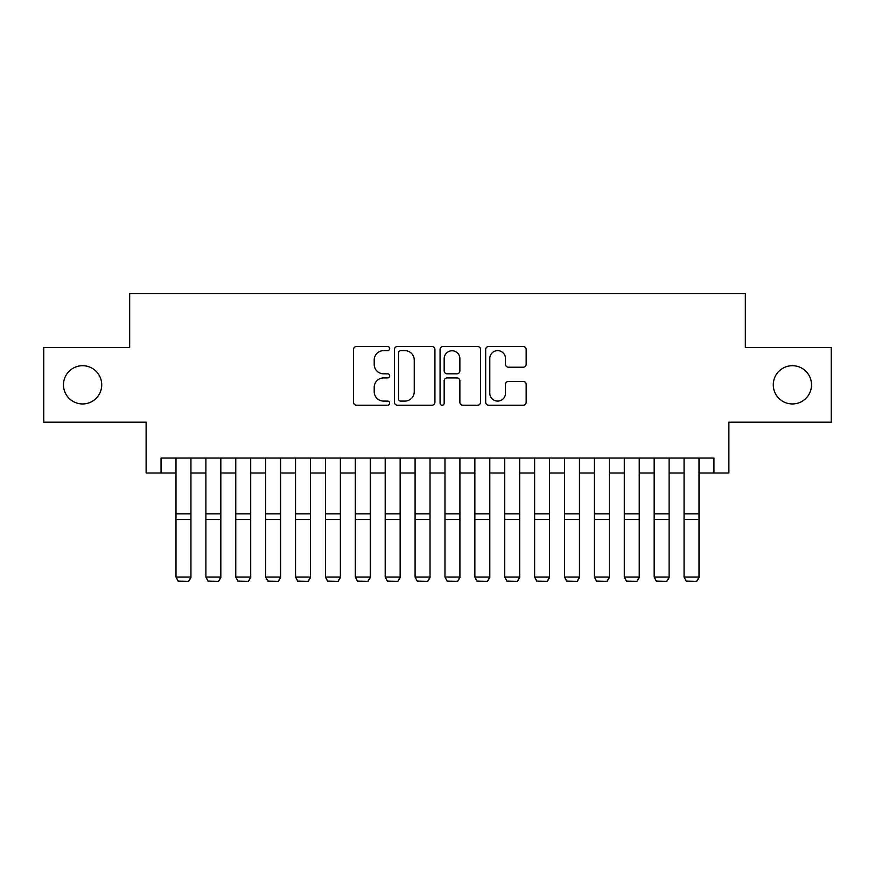 <?xml version="1.0" encoding="UTF-8"?>
<svg xmlns="http://www.w3.org/2000/svg" width="875" height="875" viewBox="0 0 875 875"><rect width="100%" height="100%" fill="white"/><g stroke="black" fill="none" stroke-linecap="round" stroke-linejoin="round"><path stroke-width="1.31" d="M389.681 348.589A2.056 2.056 0 0 0 387.625 346.533L356.464 346.533A2.931 2.931 0 0 0 353.533 349.464L353.533 402.27A2.931 2.931 0 0 0 356.464 405.202L387.625 405.202A2.056 2.056 0 0 0 389.681 403.145A2.056 2.056 0 0 0 387.625 401.089L383.6 401.089A9.384 9.384 0 0 1 374.205 391.705L374.205 387.308A9.384 9.384 0 0 1 383.6 377.923L387.625 377.923A2.056 2.056 0 0 0 389.681 375.867A2.056 2.056 0 0 0 387.625 373.811L383.6 373.811A9.384 9.384 0 0 1 374.205 364.427L374.205 360.03A9.384 9.384 0 0 1 383.6 350.634L387.625 350.634A2.056 2.056 0 0 0 389.681 348.589M773.27 384.836A19.13 19.13 0 0 0 792.4 403.955A19.13 19.13 0 0 0 811.53 384.836A19.13 19.13 0 0 0 792.4 365.706A19.13 19.13 0 0 0 773.27 384.836M63.47 384.836A19.13 19.13 0 0 0 82.6 403.955A19.13 19.13 0 0 0 101.73 384.836A19.13 19.13 0 0 0 82.6 365.706A19.13 19.13 0 0 0 63.47 384.836M523.228 367.216A2.931 2.931 0 0 0 526.17 364.273L526.17 349.464A2.931 2.931 0 0 0 523.228 346.533L488.622 346.533A2.931 2.931 0 0 0 485.68 349.464L485.68 402.27A2.931 2.931 0 0 0 488.622 405.202L523.228 405.202A2.931 2.931 0 0 0 526.17 402.27L526.17 384.377A2.931 2.931 0 0 0 523.228 381.434L508.419 381.434A2.931 2.931 0 0 0 505.488 384.377L505.488 393.247A7.842 7.842 0 0 1 497.634 401.089A7.842 7.842 0 0 1 489.792 393.247L489.792 358.488A7.842 7.842 0 0 1 497.634 350.634A7.842 7.842 0 0 1 505.488 358.488L505.488 364.273A2.931 2.931 0 0 0 508.419 367.216L523.228 367.216M161.055 472.992L161.055 458.052L713.945 458.052L713.945 472.992L728.886 472.992L728.886 422.188L831.25 422.188L831.25 347.473L745.325 347.473L745.325 293.683L129.675 293.683L129.675 347.473L43.75 347.473L43.75 422.188L146.114 422.188L146.114 472.992L175.995 472.992M434.93 349.464A2.931 2.931 0 0 0 431.998 346.533L397.381 346.533A2.931 2.931 0 0 0 394.45 349.464L394.45 402.27A2.931 2.931 0 0 0 397.381 405.202L431.998 405.202A2.931 2.931 0 0 0 434.93 402.27L434.93 349.464M443.002 346.533L477.619 346.533A2.931 2.931 0 0 1 480.55 349.464L480.55 402.27A2.931 2.931 0 0 1 477.619 405.202L462.798 405.202A2.931 2.931 0 0 1 459.867 402.27L459.867 380.855A2.931 2.931 0 0 0 456.936 377.923L447.103 377.923A2.931 2.931 0 0 0 444.172 380.855L444.172 403.145A2.056 2.056 0 0 1 442.116 405.202A2.056 2.056 0 0 1 440.07 403.145L440.07 349.464A2.931 2.931 0 0 1 443.002 346.533M190.936 472.992L205.888 472.992M220.828 472.992L235.769 472.992M250.709 472.992L265.65 472.992M280.602 472.992L295.542 472.992M310.483 472.992L325.423 472.992M340.375 472.992L355.316 472.992M370.256 472.992L385.197 472.992M400.137 472.992L415.089 472.992M430.03 472.992L444.97 472.992M459.911 472.992L474.863 472.992M489.803 472.992L504.744 472.992M519.684 472.992L534.625 472.992M549.577 472.992L564.517 472.992M579.458 472.992L594.398 472.992M609.35 472.992L624.291 472.992M639.231 472.992L654.172 472.992M669.112 472.992L684.064 472.992M699.005 472.992L713.945 472.992M400.608 350.634A2.056 2.056 0 0 0 398.562 352.691L398.562 399.044A2.056 2.056 0 0 0 400.608 401.089L404.863 401.089A9.384 9.384 0 0 0 414.247 391.705L414.247 360.03A9.384 9.384 0 0 0 404.863 350.634L400.608 350.634M459.867 358.63A7.842 7.842 0 0 0 452.025 350.788A7.842 7.842 0 0 0 444.172 358.63L444.172 370.88A2.931 2.931 0 0 0 447.103 373.811L456.936 373.811A2.931 2.931 0 0 0 459.867 370.88L459.867 358.63M190.936 458.052L190.936 577.609L188.694 581.317L178.238 581.109L188.694 581.317M178.238 581.317L175.995 577.073L190.936 577.073L188.694 581.109M175.995 458.052L175.995 577.073L178.238 581.109M220.828 458.052L220.828 577.609L218.586 581.317L208.119 581.109L218.586 581.317M208.119 581.317L205.888 577.073L220.828 577.073L218.586 581.109M205.888 458.052L205.888 577.073L208.119 581.109M250.709 458.052L250.709 577.609L248.467 581.317L238.011 581.109L248.467 581.317M238.011 581.317L235.769 577.073L250.709 577.073L248.467 581.109M235.769 458.052L235.769 577.073L238.011 581.109M280.602 458.052L280.602 577.609L278.359 581.317L267.892 581.109L278.359 581.317M267.892 581.317L265.65 577.073L280.602 577.073L278.359 581.109M265.65 458.052L265.65 577.073L267.892 581.109M310.483 458.052L310.483 577.609L308.241 581.317L297.784 581.109L308.241 581.317M297.784 581.317L295.542 577.073L310.483 577.073L308.241 581.109M295.542 458.052L295.542 577.073L297.784 581.109M340.375 458.052L340.375 577.609L338.133 581.317L327.666 581.109L338.133 581.317M327.666 581.317L325.423 577.073L340.375 577.073L338.133 581.109M325.423 458.052L325.423 577.073L327.666 581.109M370.256 458.052L370.256 577.609L368.014 581.317L357.558 581.109L368.014 581.317M357.558 581.317L355.316 577.073L370.256 577.073L368.014 581.109M355.316 458.052L355.316 577.073L357.558 581.109M400.137 458.052L400.137 577.609L397.906 581.317L387.439 581.109L397.906 581.317M387.439 581.317L385.197 577.073L400.137 577.073L397.906 581.109M385.197 458.052L385.197 577.073L387.439 581.109M430.03 458.052L430.03 577.609L427.788 581.317L417.331 581.109L427.788 581.317M417.331 581.317L415.089 577.073L430.03 577.073L427.788 581.109M415.089 458.052L415.089 577.073L417.331 581.109M459.911 458.052L459.911 577.609L457.669 581.317L447.212 581.109L457.669 581.317M447.212 581.317L444.97 577.073L459.911 577.073L457.669 581.109M444.97 458.052L444.97 577.073L447.212 581.109M489.803 458.052L489.803 577.609L487.561 581.317L477.094 581.109L487.561 581.317M477.094 581.317L474.863 577.073L489.803 577.073L487.561 581.109M474.863 458.052L474.863 577.073L477.094 581.109M519.684 458.052L519.684 577.609L517.442 581.317L506.986 581.109L517.442 581.317M506.986 581.317L504.744 577.073L519.684 577.073L517.442 581.109M504.744 458.052L504.744 577.073L506.986 581.109M549.577 458.052L549.577 577.609L547.334 581.317L536.867 581.109L547.334 581.317M536.867 581.317L534.625 577.073L549.577 577.073L547.334 581.109M534.625 458.052L534.625 577.073L536.867 581.109M579.458 458.052L579.458 577.609L577.216 581.317L566.759 581.109L577.216 581.317M566.759 581.317L564.517 577.073L579.458 577.073L577.216 581.109M564.517 458.052L564.517 577.073L566.759 581.109M609.35 458.052L609.35 577.609L607.108 581.317L596.641 581.109L607.108 581.317M596.641 581.317L594.398 577.073L609.35 577.073L607.108 581.109M594.398 458.052L594.398 577.073L596.641 581.109M639.231 458.052L639.231 577.609L636.989 581.317L626.533 581.109L636.989 581.317M626.533 581.317L624.291 577.073L639.231 577.073L636.989 581.109M624.291 458.052L624.291 577.073L626.533 581.109M669.112 458.052L669.112 577.609L666.881 581.317L656.414 581.109L666.881 581.317M656.414 581.317L654.172 577.073L669.112 577.073L666.881 581.109M654.172 458.052L654.172 577.073L656.414 581.109M699.005 458.052L699.005 577.609L696.762 581.317L686.306 581.109L696.762 581.317M686.306 581.317L684.064 577.073L699.005 577.073L696.762 581.109M684.064 458.052L684.064 577.073L686.306 581.109M190.936 513.833L175.995 513.833M190.936 519.498L175.995 519.498M220.828 513.833L205.888 513.833M220.828 519.498L205.888 519.498M250.709 513.833L235.769 513.833M250.709 519.498L235.769 519.498M280.602 513.833L265.65 513.833M280.602 519.498L265.65 519.498M310.483 513.833L295.542 513.833M310.483 519.498L295.542 519.498M340.375 513.833L325.423 513.833M340.375 519.498L325.423 519.498M370.256 513.833L355.316 513.833M370.256 519.498L355.316 519.498M400.137 513.833L385.197 513.833M400.137 519.498L385.197 519.498M430.03 513.833L415.089 513.833M430.03 519.498L415.089 519.498M459.911 513.833L444.97 513.833M459.911 519.498L444.97 519.498M489.803 513.833L474.863 513.833M489.803 519.498L474.863 519.498M519.684 513.833L504.744 513.833M519.684 519.498L504.744 519.498M549.577 513.833L534.625 513.833M549.577 519.498L534.625 519.498M579.458 513.833L564.517 513.833M579.458 519.498L564.517 519.498M609.35 513.833L594.398 513.833M609.35 519.498L594.398 519.498M639.231 513.833L624.291 513.833M639.231 519.498L624.291 519.498M669.112 513.833L654.172 513.833M669.112 519.498L654.172 519.498M699.005 513.833L684.064 513.833M699.005 519.498L684.064 519.498"/></g></svg>
